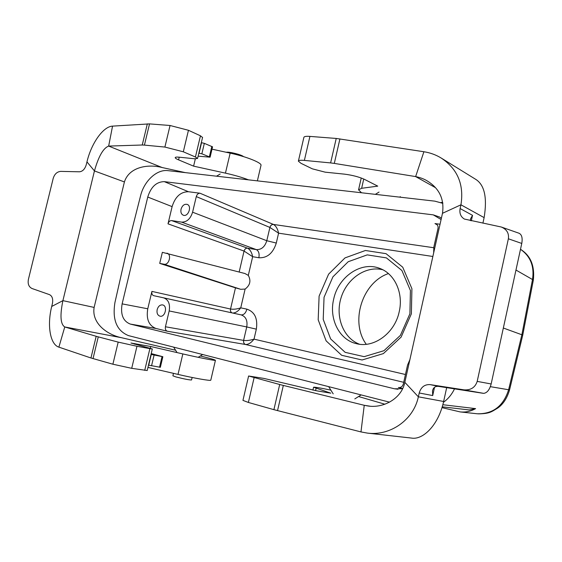 <?xml version="1.0" encoding="UTF-8"?>
<svg xmlns="http://www.w3.org/2000/svg" width="562" height="562" viewBox="0 0 562 562"><rect width="100%" height="100%" fill="white"/><g stroke="black" fill="none" stroke-linecap="round" stroke-linejoin="round"><path stroke-width="0.84" d="M243.529 156.622C241.73 154.747 228.98 151.536 226.219 152.267M173.447 373.344L172.906 375.809L175.892 376.912C183.823 378.936 189.036 379.961 191.523 379.982L191.53 379.947M411.37 313.814L401.099 337.116L383.368 353.61L362.068 359.989L341.668 355.289L326.122 340.86L318.183 319.792L319.104 296.118L328.608 274.151L345.019 257.895L365.419 250.49L386.038 253.666L402.743 267.217L411.918 288.72L411.37 313.814M409.902 313.779L400.383 335.381L383.93 350.702L364.148 356.659L345.152 352.332L330.646 338.942L323.213 319.342L324.049 297.291L332.915 276.841L348.208 261.723L367.225 254.881L386.403 257.888L401.914 270.519L410.415 290.498L409.902 313.779M388.405 273.575C362.188 282.489 349.817 322.019 366.276 344.295M441.374 218.267L439.646 217.058L433.274 214.867L164.322 181.645L188.446 191.733C180.655 191.768 175.211 196.728 172.113 206.626L168.01 223.845C168.705 221.639 169.907 220.557 171.614 220.585L181.554 222.116C186.774 222.222 190.455 218.92 192.583 212.197L196.286 196.588C196.988 194.347 198.231 193.23 200.002 193.223L273.42 224.435L433.709 247.723M188.446 191.733L200.002 193.223M181.041 209.19C182.285 205.467 184.329 203.865 187.153 204.378C192.267 205.959 188.242 217.262 183.303 215.211C181.252 214.227 180.5 212.218 181.041 209.19M155.969 328.468C148.797 325.63 146.064 319.068 147.771 308.784L151.916 291.397C151.543 293.68 152.147 295.106 153.728 295.689L163.57 297.825C168.424 299.588 170.293 303.965 169.183 310.948L165.432 326.768C165.052 329.1 165.678 330.589 167.307 331.229L155.969 328.468L130.272 324.07L394.454 388.785L398.022 389.255M157.163 309.606C158.231 306.234 160.058 304.674 162.65 304.92C167.968 305.883 165.165 317.635 159.959 316.174C157.536 315.268 156.601 313.076 157.163 309.606M409.888 359.638L407.569 365.012L403.354 383.923C402.596 386.424 401.078 387.632 398.795 387.555L399.139 387.583M402.687 388.525L398.423 387.485M433.674 252.851L433.829 247.147L437.974 228.53C438.325 226.5 437.756 224.997 436.26 224.006L434.981 223.578L437.257 224.877M440.046 224.231L434.981 223.578M389.55 402.16L128.522 335.626C116.692 330.793 112.168 319.729 114.95 302.44L127.124 248.861L140.556 195.843C144.083 181.034 156.854 169.106 167.954 170.637L434.855 201.154L442.877 203.353M248.306 275.394C251.193 280.712 250.132 285.264 245.116 289.072L240.705 289.297L235.478 287.849L159.72 263.395L162.355 252.331L244.941 273.518L248.306 275.394L252.661 256.693L244.07 251.073C244.73 249.078 245.875 248.102 247.491 248.151C250.062 249.514 251.79 252.366 252.661 256.693L258.864 257.761C267.238 258.141 273.048 253.237 276.293 243.051L266.781 240.726C264.878 246.866 261.393 249.823 256.321 249.612C258.717 250.933 259.567 253.645 258.864 257.761M442.245 406.818L469.256 409.937L475.593 408.623C470.738 411.363 465.582 412.452 460.116 411.904L441.992 407.64M454.51 388.862C451.848 394.398 448.153 398.887 443.432 402.336M522.709 335.275L509.523 390.021L508.617 389.747C503.404 406.115 492.93 414.124 477.201 413.772L477.04 413.758M402.589 388.728L394.454 388.785M164.322 181.645C156.454 181.737 150.932 186.872 147.75 197.044L122.13 303.873C120.345 314.446 123.057 321.176 130.272 324.07M503.341 328.025L521.866 334.769L532.502 279.532L533.324 280.185M243.655 340.403L243.613 340.396C243.325 342.532 243.957 343.895 245.524 344.492C248.404 344.583 251.228 342.799 254.017 339.146C250.104 340.382 246.655 340.804 243.655 340.403C243.36 342.539 243.992 343.902 245.538 344.492L167.307 331.229M522.723 335.212L521.866 334.769L508.617 389.747L490.359 386.663M520.489 249.303L520.553 249.338C530.5 256.321 534.483 266.388 532.502 279.532L515.972 270.055M432.866 256.483L278.583 233.167C277.67 228.804 275.949 225.896 273.42 224.435C271.748 224.414 270.582 225.418 269.908 227.441L278.583 233.167L276.293 243.051M232.029 312.886C230.715 312.219 230.209 310.927 230.511 309.03C233.518 309.514 236.925 309.121 240.747 307.843C238.19 311.264 235.499 312.999 232.682 313.034M151.916 291.397L230.511 309.03C230.237 310.934 230.75 312.226 232.071 312.901M245.116 289.072L240.747 307.843L246.908 309.149C245.727 313.139 243.796 315.05 241.126 314.889L163.577 297.832L241.119 314.889C245.868 316.575 247.737 320.593 246.739 326.943L169.183 310.948M246.908 309.149C254.762 311.882 257.902 318.549 256.335 329.149L246.739 326.943L243.613 340.396L165.432 326.768M171.614 220.585L247.449 248.137C245.833 248.088 244.702 249.064 244.048 251.066L168.01 223.845M181.554 222.116L256.321 249.612L247.491 248.151M192.583 212.197L266.781 240.726L269.908 227.441M196.286 196.588L269.872 227.427C270.547 225.404 271.72 224.407 273.406 224.428M159.72 263.395L164.034 264.217C169.085 265.475 172 254.179 166.893 253.16M333.68 299.146C338.254 276.743 361.303 260.873 379.779 268.411C394.672 273.68 403.649 293.076 399.21 311.727C394.819 333.266 373.674 348.552 356.245 343.621C339.111 339.694 328.861 318.745 333.68 299.146M382.806 269.767C365.953 265.496 346.979 278.499 341.12 297.6C335.043 316.631 343.22 338.127 359.504 344.232M361.542 192.773L358.549 189.837L361.64 188.291L377.748 186.134L364.429 179.348C358.999 176.882 352.318 175.147 344.394 174.136L325.194 172.169L312.332 168.832L301.021 163.331L298.373 161.168C298.534 160.325 300.537 160.072 304.372 160.409L330.611 162.917L336.231 138.449L309.922 136.397C306.079 136.13 304.056 136.482 303.866 137.437L298.408 161.013M411.243 438.044L411.623 438.093C422.54 440.025 438.177 426.045 443.629 401.479L446.678 387.647M482.906 223.163L484.128 217.627C487.352 197.641 484.535 184.87 475.67 179.313L441.296 158.098C435.979 154.838 430.176 152.716 423.896 151.74L336.231 138.449M360.973 431.925L364.246 405.293L367.169 405.862C382.631 408.764 401.465 399.09 404.837 382.329L418.36 396.814C413.442 420.39 389.733 436.105 367.422 433.105L360.973 431.925L273.912 409.663L279.693 384.499L248.601 375.999L263.964 378.423L316.308 390.759L330.793 393.168L313.575 387.239C314.53 386.958 320.284 387.921 330.856 390.126M358.57 396.533L384.928 404.226M279.693 384.499L283.325 385.427L277.537 410.639M370.112 406.207L364.246 405.293L283.325 385.427M273.912 409.663L248.376 402.455L242.953 400.39L248.594 376.041M443.629 401.479L418.36 396.814L419.21 392.986C420.994 387.113 424.633 384.324 430.113 384.612L463.945 389.852C470.78 390.33 475.199 387.506 477.194 381.387L508.371 238.794C509.13 233.251 506.776 229.331 501.311 227.02L464.367 219.047C460.721 216.799 459.302 213.3 460.116 208.551L460.945 204.8L442.477 213.307C444.514 199.081 439.266 188.186 426.741 180.627C423.615 178.8 419.912 177.452 415.641 176.587L423.896 151.74M404.837 382.329L442.477 213.307M477.194 381.387L491.153 383.972L521.768 243.437L508.371 238.794M491.153 383.972C489.593 389.817 487.092 392.943 483.65 393.358L463.945 389.852M519.042 233.244C521.81 234.6 522.716 238 521.768 243.437M430.113 384.612L438.662 386.403L482.906 393.267M442.723 202.369L440.84 202.531M339.926 138.884L334.299 163.401L415.641 176.587L435.55 187.708M334.299 163.401L330.611 162.917M484.128 217.627L460.945 204.8C464.142 184.568 457.587 169 441.296 158.098M438.662 386.403C435.332 386.045 433.281 387.527 432.515 390.843L432.705 395.564L419.21 392.986M470.429 220.62L470.542 218.822L472.53 215.33L471.321 220.803M200.318 355.978C210.223 358.408 215.26 359.849 215.429 360.305C215.401 360.874 199.053 357.692 182.84 353.927L150.749 346.508L130.939 343.017L152.323 348.967L151.037 354.39M185.235 172.611L162.144 167.532C148.15 163.809 129.19 166.851 124.413 181.94L94.128 307.421C91.444 323.248 107.096 334.699 121.413 337.692L175.576 350.217M212 149.162L230.16 153.131C246.261 156.573 261.709 162.741 261.021 165.27L260.965 165.502M112.54 126.127L108.663 146.085C103.289 148.08 98.554 156.362 94.444 170.932L86.955 161.877C91.473 142.853 103.401 126.422 112.54 126.127L149.527 123.893L170.054 125.495L188.453 130.286L183.324 151.796L195.421 157.002L197.564 158.463L194.726 158.779L179.341 157.198C176.658 156.946 175.281 157.093 175.196 157.655C175.232 158.189 176.363 158.927 178.583 159.868L193.602 166.148L225.446 173.138C234.368 175.133 242.046 177.367 248.481 179.847M188.453 130.286L200.458 135.807L202.552 137.472M198.112 156.166L210.104 157.177L201.856 153.791L198.815 153.215M198.829 153.082L201.308 142.643L204.336 143.352L212.548 146.851M183.324 151.796L164.891 147.061L170.054 125.495M149.527 123.893L144.42 145.108L164.891 147.061M144.42 145.108L142.242 145.01L147.342 123.851M162.144 167.532L108.663 146.085L142.242 145.01M86.955 161.877L86.26 164.708C84.904 169.106 82.635 171.466 79.446 171.796L60.745 171.382C57.099 171.705 54.584 174.03 53.207 178.358L28.395 279.433C27.608 283.929 28.824 286.957 32.034 288.517L49.463 294.628C52.252 296.034 53.235 299.019 52.406 303.585L51.704 306.466L62.902 300.642C59.846 315.521 60.464 324.295 64.763 326.958L58.884 347.14L90.953 357.98L112.885 364.211L131.712 368.328L147.209 370.527M124.413 181.94L94.444 170.932L62.902 300.642L94.128 307.421M193.602 166.148L195.337 158.835M147.946 367.408L178.013 374.404C194.241 378.205 210.68 381.078 210.785 380.186L210.799 380.109M90.953 357.98L96.179 336.294L64.763 326.958L121.413 337.692M96.179 336.294L98.259 336.87L93.032 358.605M112.885 364.211L118.182 342.103L98.259 336.87M118.182 342.103L136.966 346.276L131.712 368.328M144.722 370.365L149.885 348.644L136.966 346.276M149.885 348.644L152.323 348.967M51.704 306.466C46.878 325.77 50.306 344.59 58.884 347.14M150.328 348.292L150.749 346.508M151.227 353.589L162.854 356.722L160.346 367.316L148.473 365.11L151.03 354.411M162.854 356.722L151.016 354.425M405.455 374.51L254.017 339.146L256.335 329.149M442.842 404.717L475.593 408.623M403.72 382.308L245.538 344.492M433.274 214.867L441.093 219.517M239.173 272.015L244.048 251.066M172.113 206.626L147.75 197.044M147.771 308.784L122.13 303.873M230.532 309.03L235.478 287.849M240.705 289.297L164.034 264.217M316.083 388.363L315.57 390.632M254.087 377.783L248.376 402.455M460.116 208.551L472.53 215.33M434.531 387.302L432.705 395.564M363.747 179.018L361.64 188.291M309.922 136.397L304.372 160.409M134.613 344.197L134.775 343.537M225.446 173.138L230.16 153.131M195.421 157.002L200.458 135.807M178.583 159.868L179.222 157.191M178.013 374.404L182.84 353.927M209.38 156.735L211.839 146.373M201.856 153.791L204.336 143.352M199.074 153.11L201.554 142.671M159.531 367.225L162.046 356.617M151.55 365.813L154.086 355.121M148.719 365.181L151.255 354.489M191.523 379.982L192.155 377.488M460.116 411.904L477.201 413.772M509.523 390.021C507.072 398.261 503.131 404.282 497.686 408.089C491.525 411.686 490.148 413.681 478.234 413.864M520.553 249.338C530.619 255.591 534.876 265.861 533.331 280.143L522.737 335.156M220.178 174.009L216.511 176.194M198.175 357.32L202.65 354.517M177.072 352.592L173.637 347.126M379.041 192.071L375.346 194.354M400.221 196.644L400.615 197.241M354.812 398.901L361.141 394.917M333.203 393.878L328.672 386.642M312.915 390.133L313.561 387.302M367.422 433.105L411.623 438.086M361.247 177.999L358.605 189.591M470.542 218.822L470.464 219.173M432.607 390.414L432.515 390.843M519.056 233.251L501.311 227.02M261.021 165.27L257.375 180.866M197.564 158.463L198.829 153.138M201.322 142.65L202.573 137.388M210.785 380.186L215.429 360.305M148.487 365.117L147.202 370.555M210.104 157.177L212.548 146.83"/></g></svg>
